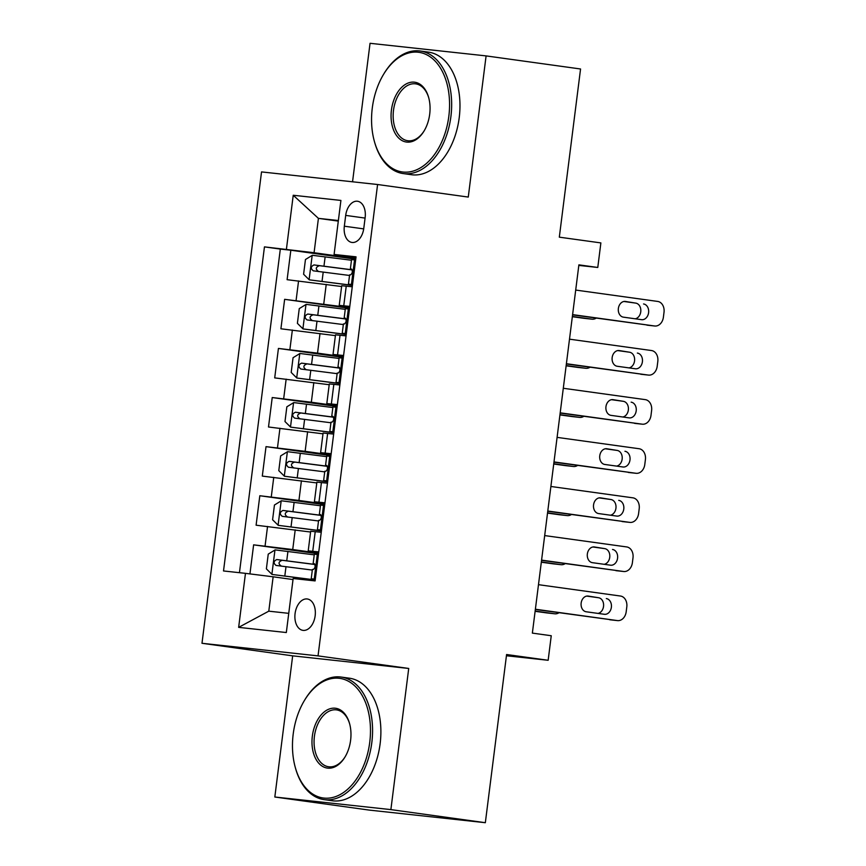 <?xml version="1.0" encoding="UTF-8"?>
<svg xmlns="http://www.w3.org/2000/svg" width="866" height="866" viewBox="0 0 866 866"><rect width="100%" height="100%" fill="white"/><g stroke="black" fill="none" stroke-linecap="round" stroke-linejoin="round"><path stroke-width="1.3" d="M315.159 615.758A15.837 10.089 -82.1 0 0 307.289 598.98A15.837 10.089 -82.1 0 0 295.079 613.572A15.837 10.089 -82.1 0 0 302.948 630.361A15.837 10.089 -82.1 0 0 315.159 615.758M274.825 797.012L369.284 810.1L485.339 822.7L390.88 809.613L408.72 668.455L318.038 655.887L201.984 643.286L292.665 655.843L274.825 797.012L390.88 809.613M318.038 655.887L377.587 184.512L261.532 171.912L201.984 643.286M377.587 184.512L468.268 197.069L486.097 55.9L370.042 43.3L352.549 181.795M486.097 55.9L580.556 68.988L559.317 237.165L600.874 242.913L597.778 267.464L578.889 264.855L532.363 633.111L551.252 635.731L548.156 660.282L506.588 654.523L485.339 822.7M341.605 286.516L287.111 279.686L290.835 250.231L355.742 259.215M349.626 307.614L284.633 299.333L349.539 308.318M284.633 299.333L280.909 328.788L335.402 335.618M329.199 384.72L274.706 377.89L278.43 348.435L343.337 357.42M322.996 433.823L268.503 426.992L272.227 397.537L337.134 406.522M316.794 482.925L262.301 476.094L266.024 446.64L330.931 455.624M310.591 532.027L256.098 525.197L259.822 495.742L324.728 504.726M318.764 551.913L308.209 550.873L318.699 552.465M324.966 502.81L314.412 501.771L324.902 503.363M331.18 453.708L320.615 452.669L331.104 454.26M337.383 404.606L326.818 403.567L337.307 405.158M343.585 355.504L333.02 354.465L343.51 356.056M345.696 215.396L344.332 226.199A15.339 9.775 -82.1 0 0 351.953 242.448A15.339 9.775 -82.1 0 0 363.785 228.31L365.149 217.507A15.339 9.775 -82.1 0 0 357.528 201.248A15.339 9.775 -82.1 0 0 345.696 215.396L365.073 218.08M338.303 221.111L318.417 218.362L314.077 252.731L264.455 246.886L223.515 570.965L245.468 573.346L238.648 627.363L286.321 632.537L293.152 578.52L315.105 580.913L356.045 256.834L334.092 254.452L355.915 257.851M286.408 249.278L293.238 195.261L340.912 200.436L334.092 254.452M318.612 553.125L292.73 549.542L295.209 529.895M324.815 504.023L298.932 500.44L301.411 480.792M331.018 454.921L305.135 451.338L307.614 431.69M337.22 405.818L311.338 402.235L313.817 382.588M343.423 356.716L317.541 353.133L320.019 333.486M349.788 306.402L339.223 305.362L349.712 306.954M290.835 250.231L280.324 249.083L239.449 572.697M292.73 549.542L253.619 544.844L249.938 573.909M259.822 495.742L298.932 500.44M266.024 446.64L305.135 451.338M272.227 397.537L311.338 402.235M278.43 348.435L317.541 353.133M352.267 286.765L341.713 285.726L339.223 305.362M346.064 335.867L335.51 334.828L333.02 354.465M339.862 384.969L329.307 383.93L326.818 403.567M333.659 434.072L323.094 433.032L320.615 452.669M327.456 483.174L316.891 482.135L314.412 501.771M321.254 532.276L310.688 531.237L308.209 550.873M355.839 258.512L314.077 252.731M506.437 655.757L548.156 660.282M578.813 265.407L597.778 267.464M338.379 220.527L318.417 218.362L293.238 195.261M293.022 579.56L273.136 576.799L268.796 611.169L288.746 613.345M280.324 249.083L264.455 246.886M253.619 544.844L318.526 553.829M245.468 573.346L273.136 576.799M238.648 627.363L268.796 611.169M408.72 668.455L292.665 655.843M355.525 260.969L354.389 259.843L351.542 259.605L350.362 268.936L351.715 269.196M354.389 259.843L355.645 260.017M575.695 290.067L657.705 301.433A9.894 7.632 96.2 0 1 664.016 312.29L663.399 317.205A9.894 7.632 96.2 0 1 654.772 326.006A9.894 7.632 96.2 0 1 654.599 325.984L572.599 314.618M352.538 284.568L348.435 284.156L352.505 284.849M572.567 314.856L654.599 325.984M351.282 284.394L352.668 283.539M643.546 303.966A7.924 6.105 -83.8 0 1 648.612 312.572A7.924 6.105 -83.8 0 1 641.695 319.695A7.924 6.105 -83.8 0 1 641.554 319.673L623.423 317.162A7.924 6.105 -83.8 0 1 618.356 308.556A7.924 6.105 -83.8 0 1 625.274 301.433A7.924 6.105 -83.8 0 1 625.404 301.455L635.698 303.111A7.924 6.105 -83.8 0 1 640.829 310.851A7.924 6.105 -83.8 0 1 635.2 318.796M348.435 284.156L349.615 274.825L350.578 274.879C352.624 273.093 352.873 271.123 351.315 268.98L350.362 268.936M623.921 301.476L635.698 303.111M351.455 260.244L312.355 255.286L305.46 259.508L303.598 274.241L309.249 279.826L352.451 285.325M309.249 279.826L352.43 285.423M572.339 316.696L584.03 318.32A9.894 7.632 -83.8 0 0 584.204 318.331A9.894 7.632 -83.8 0 0 584.377 318.352M596.219 318.125A9.894 7.632 96.2 0 1 592.041 319.186A9.894 7.632 96.2 0 1 591.868 319.164L572.361 316.469M352.126 269.813L313.99 264.931C310.71 266.544 310.461 268.503 313.254 270.82L349.539 275.464M318.688 271.578C315.246 269.174 315.495 267.215 319.435 265.678L352.17 269.921M448.826 116.282A60.382 38.483 -82.1 0 0 429.374 56.301A60.382 38.483 -82.1 0 0 383.703 74.13A60.382 38.483 -82.1 0 0 372.293 107.969A60.382 38.483 -82.1 0 0 374.383 141.396A60.382 38.483 -82.1 0 0 414.219 170.732A60.382 38.483 -82.1 0 0 448.826 116.282M383.703 74.13L384.168 73.35A61.876 39.425 97.9 0 1 420.183 50.997A61.876 39.425 97.9 0 1 450.905 116.542A61.876 39.425 97.9 0 1 403.21 173.568A61.876 39.425 97.9 0 1 374.632 142.273L374.383 141.396M429.698 114.204A30.191 19.236 97.9 0 1 423.994 131.123A30.191 19.236 97.9 0 1 401.153 140.043A30.191 19.236 97.9 0 1 391.432 110.047A30.191 19.236 97.9 0 1 408.73 82.822A30.191 19.236 97.9 0 1 428.648 97.49A30.191 19.236 97.9 0 1 429.698 114.204M428.767 97.934A28.708 18.294 -82.1 0 0 415.637 83.85A28.708 18.294 -82.1 0 0 393.5 110.307A28.708 18.294 -82.1 0 0 407.756 140.725A28.708 18.294 -82.1 0 0 424.232 130.734M420.183 50.997L428.497 52.144A61.876 39.425 97.9 0 1 459.218 117.689A61.876 39.425 97.9 0 1 411.523 174.726L403.21 173.568M369.739 742.335A60.382 38.483 -82.1 0 0 350.286 682.354A60.382 38.483 -82.1 0 0 304.615 700.172A60.382 38.483 -82.1 0 0 293.206 734.022A60.382 38.483 -82.1 0 0 295.295 767.449A60.382 38.483 -82.1 0 0 335.131 796.774A60.382 38.483 -82.1 0 0 369.739 742.335M304.615 700.172L305.081 699.392A61.876 39.425 97.9 0 1 341.096 677.05A61.876 39.425 97.9 0 1 371.817 742.595A61.876 39.425 97.9 0 1 324.122 799.621A61.876 39.425 97.9 0 1 295.533 768.326L295.295 767.449M350.611 740.257A30.191 19.236 97.9 0 1 344.906 757.176A30.191 19.236 97.9 0 1 322.065 766.085A30.191 19.236 97.9 0 1 312.345 736.1A30.191 19.236 97.9 0 1 329.643 708.875A30.191 19.236 97.9 0 1 349.561 723.543A30.191 19.236 97.9 0 1 350.611 740.257M349.68 723.987A28.708 18.294 -82.1 0 0 336.549 709.893A28.708 18.294 -82.1 0 0 314.412 736.36A28.708 18.294 -82.1 0 0 328.669 766.767A28.708 18.294 -82.1 0 0 345.144 756.776M341.096 677.05L349.409 678.197A61.876 39.425 97.9 0 1 380.131 743.742A61.876 39.425 97.9 0 1 332.436 800.769L324.122 799.621M349.323 310.071L348.186 308.945L345.339 308.707L344.159 318.038L345.512 318.298M348.186 308.945L349.442 309.119M569.492 339.169L651.503 350.535A9.894 7.632 96.2 0 1 657.814 361.393L657.197 366.307A9.894 7.632 96.2 0 1 648.569 375.097A9.894 7.632 96.2 0 1 648.396 375.086L566.396 363.72M346.335 333.67L342.232 333.258L346.303 333.951M566.364 363.958L648.396 375.086M345.079 333.497L346.465 332.641M637.344 353.068A7.924 6.105 -83.8 0 1 642.41 361.674A7.924 6.105 -83.8 0 1 635.492 368.797A7.924 6.105 -83.8 0 1 635.352 368.775L617.22 366.264A7.924 6.105 -83.8 0 1 612.154 357.658A7.924 6.105 -83.8 0 1 619.071 350.535A7.924 6.105 -83.8 0 1 619.201 350.557L629.495 352.213A7.924 6.105 -83.8 0 1 634.626 359.953A7.924 6.105 -83.8 0 1 628.997 367.898M342.232 333.258L343.412 323.927L344.376 323.981C346.422 322.195 346.671 320.225 345.112 318.082L344.159 318.038M617.718 350.578L629.495 352.213M343.12 359.173L341.983 358.048L339.136 357.81L337.957 367.141L339.31 367.4M341.983 358.048L343.239 358.221M563.29 388.271L645.3 399.637A9.894 7.632 96.2 0 1 651.611 410.495L650.994 415.409A9.894 7.632 96.2 0 1 642.366 424.199A9.894 7.632 96.2 0 1 642.193 424.178L560.194 412.822M340.132 382.772L336.03 382.361L340.1 383.053M560.161 413.06L642.193 424.178M338.877 382.599L340.262 381.744M631.141 402.17A7.924 6.105 -83.8 0 1 636.207 410.776A7.924 6.105 -83.8 0 1 629.29 417.899A7.924 6.105 -83.8 0 1 629.149 417.877L611.017 415.366A7.924 6.105 -83.8 0 1 605.951 406.76A7.924 6.105 -83.8 0 1 612.868 399.637A7.924 6.105 -83.8 0 1 612.998 399.659L623.293 401.315A7.924 6.105 -83.8 0 1 628.424 409.055A7.924 6.105 -83.8 0 1 622.795 417.001M336.03 382.361L337.21 373.03L338.173 373.084C340.219 371.298 340.457 369.327 338.909 367.184L337.957 367.141M611.515 399.681L623.293 401.315M336.917 408.276L335.781 407.15L332.934 406.912L331.754 416.243L333.107 416.492M335.781 407.15L337.036 407.323M557.087 437.373L639.097 448.729A9.894 7.632 96.2 0 1 645.408 459.597L644.791 464.512A9.894 7.632 96.2 0 1 636.164 473.301A9.894 7.632 96.2 0 1 635.99 473.28L553.991 461.924M333.93 431.874L329.827 431.463L333.897 432.156M553.959 462.163L635.99 473.28M332.674 431.701L334.06 430.846M624.938 451.273A7.924 6.105 -83.8 0 1 630.004 459.878A7.924 6.105 -83.8 0 1 623.087 467.001A7.924 6.105 -83.8 0 1 622.946 466.98L604.814 464.468A7.924 6.105 -83.8 0 1 599.748 455.862A7.924 6.105 -83.8 0 1 606.665 448.74A7.924 6.105 -83.8 0 1 606.795 448.761L617.09 450.417A7.924 6.105 -83.8 0 1 622.221 458.157A7.924 6.105 -83.8 0 1 616.592 466.103M329.827 431.463L331.007 422.132L331.97 422.186C334.016 420.4 334.254 418.43 332.706 416.286L331.754 416.243M605.312 448.783L617.09 450.417M330.715 457.378L329.567 456.252L326.731 456.014L325.551 465.345L326.904 465.594M329.567 456.252L330.834 456.425M550.884 486.476L632.894 497.831A9.894 7.632 96.2 0 1 639.205 508.699L638.588 513.614A9.894 7.632 96.2 0 1 629.961 522.404A9.894 7.632 96.2 0 1 629.788 522.382L547.788 511.027M327.727 480.976L323.624 480.565L327.694 481.258M547.756 511.254L629.788 522.382M326.471 480.803L327.857 479.948M618.735 500.375A7.924 6.105 -83.8 0 1 623.791 508.981A7.924 6.105 -83.8 0 1 616.884 516.104A7.924 6.105 -83.8 0 1 616.744 516.082L598.612 513.57A7.924 6.105 -83.8 0 1 593.546 504.965A7.924 6.105 -83.8 0 1 600.463 497.842A7.924 6.105 -83.8 0 1 600.593 497.863L610.887 499.52A7.924 6.105 -83.8 0 1 616.018 507.26A7.924 6.105 -83.8 0 1 610.389 515.205M323.624 480.565L324.804 471.234L325.768 471.288C327.813 469.502 328.052 467.532 326.504 465.388L325.551 465.345M599.11 497.885L610.887 499.52M345.253 309.346L306.153 304.377L299.257 308.61L297.395 323.343L303.046 328.928L346.248 334.428M303.046 328.928L346.227 334.525M566.137 365.798L577.828 367.411A9.894 7.632 -83.8 0 0 578.001 367.433A9.894 7.632 -83.8 0 0 578.174 367.455M590.017 367.227A9.894 7.632 96.2 0 1 585.838 368.288A9.894 7.632 96.2 0 1 585.665 368.267L566.158 365.571M345.924 318.915L307.787 314.033C304.507 315.646 304.258 317.606 307.04 319.922L343.337 324.566M312.485 320.68C309.043 318.277 309.292 316.317 313.232 314.78L345.967 319.024M339.05 358.448L299.95 353.48L293.054 357.712L291.192 372.445L296.843 378.031L340.046 383.53M296.843 378.031L340.024 383.627M559.934 414.901L571.625 416.514A9.894 7.632 -83.8 0 0 571.798 416.535A9.894 7.632 -83.8 0 0 571.971 416.557M583.814 416.33A9.894 7.632 96.2 0 1 579.635 417.39A9.894 7.632 96.2 0 1 579.462 417.369L559.956 414.673M339.721 368.018L301.585 363.135C298.305 364.748 298.056 366.708 300.838 369.024L337.134 373.668M306.283 369.782C302.84 367.379 303.089 365.42 307.019 363.882L339.764 368.126M332.847 407.55L293.747 402.582L286.852 406.814L284.99 421.547L290.64 427.133L333.832 432.632M290.64 427.133L333.821 432.729M553.72 464.003L565.422 465.616A9.894 7.632 -83.8 0 0 565.595 465.637A9.894 7.632 -83.8 0 0 565.769 465.659M577.611 465.432A9.894 7.632 96.2 0 1 573.433 466.493A9.894 7.632 96.2 0 1 573.26 466.471L553.753 463.765M333.518 417.12L295.382 412.238C292.102 413.851 291.853 415.81 294.635 418.126L330.931 422.77M300.08 418.884C296.637 416.481 296.886 414.522 300.816 412.985L333.562 417.228M326.644 456.653L287.544 451.684L280.649 455.917L278.787 470.649L284.438 476.235L327.629 481.734M284.438 476.235L327.619 481.832M547.518 513.105L559.22 514.718A9.894 7.632 -83.8 0 0 559.393 514.74A9.894 7.632 -83.8 0 0 559.566 514.761M571.408 514.534A9.894 7.632 96.2 0 1 567.23 515.595A9.894 7.632 96.2 0 1 567.057 515.573L547.55 512.867M327.316 466.222L289.179 461.34C285.899 462.953 285.65 464.912 288.432 467.229L324.718 471.873M293.877 467.986C290.435 465.583 290.673 463.624 294.613 462.087L327.359 466.33M324.512 506.48L323.364 505.354L320.528 505.116L319.348 514.447L320.701 514.696M323.364 505.354L324.631 505.528M544.682 535.578L626.692 546.933A9.894 7.632 96.2 0 1 633.003 557.801L632.386 562.716A9.894 7.632 96.2 0 1 623.758 571.506A9.894 7.632 96.2 0 1 623.585 571.484L541.586 560.129M321.524 530.079L317.421 529.667L321.492 530.36M541.553 560.356L623.585 571.484M320.268 529.905L321.654 529.05M612.533 549.477A7.924 6.105 -83.8 0 1 617.588 558.072A7.924 6.105 -83.8 0 1 610.682 565.206A7.924 6.105 -83.8 0 1 610.541 565.184L592.409 562.673A7.924 6.105 -83.8 0 1 587.343 554.067A7.924 6.105 -83.8 0 1 594.26 546.944A7.924 6.105 -83.8 0 1 594.39 546.966L604.685 548.622A7.924 6.105 -83.8 0 1 609.816 556.362A7.924 6.105 -83.8 0 1 604.187 564.307M317.421 529.667L318.601 520.336L319.565 520.39C321.6 518.604 321.849 516.634 320.301 514.491L319.348 514.447M592.907 546.987L604.685 548.622M320.442 505.755L281.342 500.786L274.446 505.019L272.584 519.752L278.235 525.337L321.427 530.836M278.235 525.337L321.416 530.934M541.315 562.207L553.017 563.82A9.894 7.632 -83.8 0 0 553.19 563.842A9.894 7.632 -83.8 0 0 553.363 563.863M565.206 563.636A9.894 7.632 96.2 0 1 561.027 564.697A9.894 7.632 96.2 0 1 560.854 564.675L541.347 561.969M321.113 515.324L282.976 510.442C279.696 512.055 279.447 514.014 282.229 516.331L318.515 520.975M287.674 517.089C284.232 514.685 284.47 512.726 288.41 511.189L321.156 515.432M318.309 555.582L317.162 554.457L314.326 554.218L313.146 563.55L314.499 563.798M317.162 554.457L318.428 554.63M538.479 584.68L620.489 596.035A9.894 7.632 96.2 0 1 626.8 606.904L626.183 611.818A9.894 7.632 96.2 0 1 617.555 620.608A9.894 7.632 96.2 0 1 617.382 620.586L535.383 609.231M315.321 579.181L311.219 578.769L315.289 579.462M535.35 609.458L617.382 620.586M314.066 579.008L315.451 578.152M606.33 598.579A7.924 6.105 -83.8 0 1 611.385 607.174A7.924 6.105 -83.8 0 1 604.479 614.308A7.924 6.105 -83.8 0 1 604.338 614.286L586.206 611.775A7.924 6.105 -83.8 0 1 581.14 603.169A7.924 6.105 -83.8 0 1 588.057 596.046A7.924 6.105 -83.8 0 1 588.187 596.068L598.482 597.724A7.924 6.105 -83.8 0 1 603.613 605.464A7.924 6.105 -83.8 0 1 597.984 613.409M311.219 578.769L312.399 569.438L313.351 569.482C315.397 567.706 315.646 565.736 314.098 563.593L313.146 563.55M586.704 596.089L598.482 597.724M314.239 554.857L275.139 549.888L268.244 554.121L266.382 568.854L272.032 574.439L315.224 579.939M272.032 574.439L315.213 580.036M535.112 611.309L546.814 612.922A9.894 7.632 -83.8 0 0 546.987 612.944A9.894 7.632 -83.8 0 0 547.15 612.966M559.003 612.738A9.894 7.632 96.2 0 1 554.825 613.799A9.894 7.632 96.2 0 1 554.651 613.778L535.145 611.071M314.91 564.426L276.774 559.544C273.494 561.157 273.245 563.117 276.027 565.433L312.312 570.077M281.472 566.191C278.029 563.788 278.267 561.817 282.208 560.291L314.943 564.524M323.743 304.031L326.222 284.394M296.075 300.578L298.564 280.93M265.061 546.078L267.551 526.441M271.264 496.987L273.753 477.339M277.466 447.884L279.956 428.237M283.669 398.782L286.159 379.135M289.872 349.68L292.362 330.033M343.759 305.752L346.238 286.116M337.556 354.854L340.035 335.218M331.353 403.957L333.832 384.32M325.151 453.059L327.629 433.411M318.948 502.161L321.427 482.514M312.745 551.263L315.224 531.616M363.709 228.884L344.332 226.199M351.455 284.286L354.519 259.984M591.868 319.164L584.03 318.32M312.182 255.383L309.108 279.696M323.213 272.054L322.033 281.385M325.14 256.834L323.96 266.165M319.435 265.678L313.99 264.931M345.253 333.388L348.316 309.086M339.05 382.491L342.113 358.188M332.847 431.593L335.911 407.291M326.644 480.695L329.708 456.393M585.665 368.267L577.828 367.411M305.979 304.486L302.905 328.799M317.01 321.156L315.83 330.487M318.937 305.936L317.757 315.267M313.232 314.78L307.787 314.033M579.462 417.369L571.625 416.514M299.777 353.588L296.702 377.89M310.807 370.258L309.627 379.589M312.734 355.038L311.554 364.37M307.019 363.882L301.585 363.135M573.26 466.471L565.422 465.616M293.574 402.69L290.5 426.992M304.605 419.361L303.425 428.692M306.532 404.141L305.352 413.472M300.816 412.985L295.382 412.238M567.057 515.573L559.22 514.718M287.371 451.792L284.297 476.094M298.402 468.463L297.222 477.794M300.329 453.243L299.149 462.574M294.613 462.087L289.179 461.34M320.442 529.797L323.505 505.495M560.854 564.675L553.017 563.82M281.169 500.894L278.094 525.197M292.199 517.565L291.019 526.896M294.126 502.345L292.946 511.676M288.41 511.189L282.976 510.442M314.239 578.899L317.302 554.597M554.651 613.778L546.814 612.922M274.966 549.997L271.892 574.299M285.996 566.667L284.817 575.998M287.923 551.447L286.743 560.778M282.208 560.291L276.774 559.544M646.934 325.151L654.772 326.006M592.041 319.186L584.204 318.331M640.732 374.253L648.569 375.097M634.529 423.355L642.366 424.199M628.326 472.457L636.164 473.301M622.124 521.559L629.961 522.404M585.838 368.288L578.001 367.433M579.635 417.39L571.798 416.535M573.433 466.493L565.595 465.637M567.23 515.595L559.393 514.74M615.921 570.662L623.758 571.506M561.027 564.697L553.19 563.842M609.718 619.764L617.555 620.608M554.825 613.799L546.987 612.944"/></g></svg>
